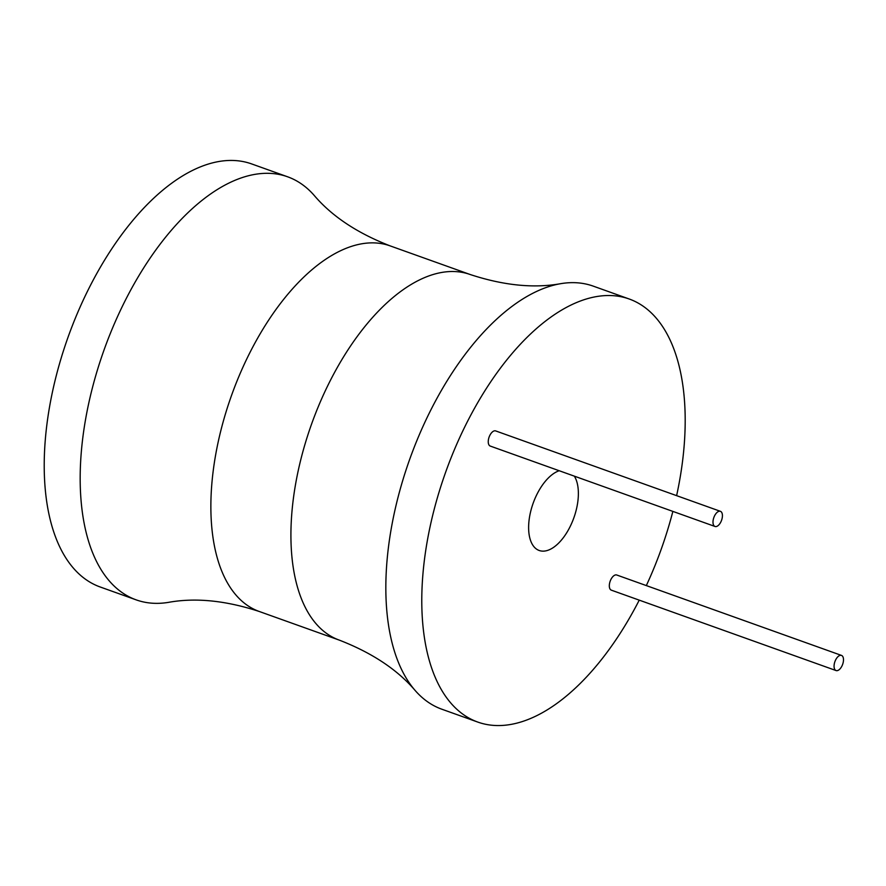<?xml version="1.0" encoding="UTF-8"?>
<svg xmlns="http://www.w3.org/2000/svg" width="886" height="886" viewBox="0 0 886 886"><rect width="100%" height="100%" fill="white"/><g stroke="black" fill="none" stroke-linecap="round" stroke-linejoin="round"><path stroke-width="1.33" d="M676.616 495.651A224.679 114.46 109.7 0 0 629.182 298.992A224.679 114.46 109.7 0 0 471.784 413.275A224.679 114.46 109.7 0 0 477.82 722.09A224.679 114.46 109.7 0 0 635.218 607.796A224.679 114.46 109.7 0 0 639.238 600.143M646.326 585.591A224.679 114.46 109.7 0 0 672.862 511.399M841.478 655.407L616.745 575.003A8.04 4.098 109.7 0 0 611.107 579.101A8.04 4.098 109.7 0 0 611.318 590.154L836.063 670.558A8.04 4.098 109.7 0 0 841.7 666.471A8.04 4.098 109.7 0 0 841.478 655.407A8.04 4.098 109.7 0 0 835.852 659.505A8.04 4.098 109.7 0 0 836.063 670.558M720.418 511.322L495.673 430.917A8.04 4.098 109.7 0 0 490.036 435.015A8.04 4.098 109.7 0 0 490.257 446.068L715.002 526.472A8.04 4.098 109.7 0 0 720.639 522.375A8.04 4.098 109.7 0 0 720.418 511.322A8.04 4.098 109.7 0 0 714.78 515.419A8.04 4.098 109.7 0 0 715.002 526.472M559.21 470.732A42.439 21.618 109.7 0 0 538.068 492.162A42.439 21.618 109.7 0 0 539.209 550.494A42.439 21.618 109.7 0 0 568.934 528.909A42.439 21.618 109.7 0 0 574.338 476.147M629.182 298.992L593.221 286.123A224.679 114.46 109.7 0 0 560.982 283.631A224.679 114.46 109.7 0 0 435.823 400.417A224.679 114.46 109.7 0 0 415.346 690.703A224.679 114.46 109.7 0 0 441.859 709.221L477.82 722.09M130.176 291.062A224.679 114.46 -70.3 0 1 287.573 176.779A224.679 114.46 -70.3 0 1 314.087 195.297C331.896 216.262 357.235 233.107 390.095 245.865A194.167 98.911 -70.3 0 0 254.072 344.632A194.167 98.911 -70.3 0 0 259.288 611.495C225.797 600.509 195.518 597.474 168.451 602.369A224.679 114.46 -70.3 0 1 136.211 599.877A224.679 114.46 -70.3 0 1 130.176 291.062M136.211 599.877L100.251 587.008A224.679 114.46 -70.3 0 1 94.215 278.204A224.679 114.46 -70.3 0 1 251.613 163.91L287.573 176.779M390.095 245.865L470.145 274.505A194.167 98.911 109.7 0 0 334.122 373.272A194.167 98.911 109.7 0 0 339.338 640.135C372.198 652.893 397.537 669.738 415.346 690.703M339.338 640.135L259.288 611.495M470.145 274.505C503.636 285.491 533.915 288.526 560.982 283.631"/></g></svg>
